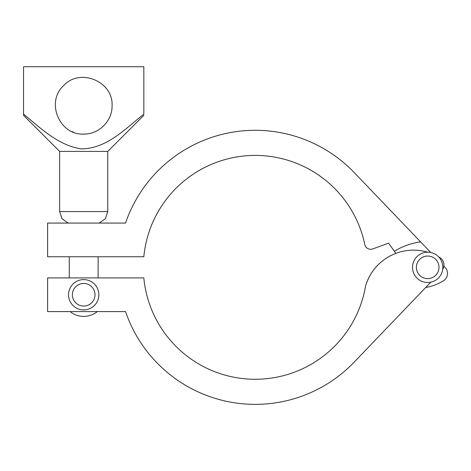 <?xml version="1.0" encoding="UTF-8"?>
<svg xmlns="http://www.w3.org/2000/svg" width="471" height="471" viewBox="0 0 471 471"><rect width="100%" height="100%" fill="white"/><g stroke="black" fill="none" stroke-linecap="round" stroke-linejoin="round"><path stroke-width="0.71" d="M395.899 253.357L388.551 243.177L372.732 248.935A6.011 6.011 0 0 1 364.784 244.514A111.904 111.904 0 0 0 143.826 256.748L47.606 256.748L47.606 223.071L125.545 223.071A137.032 137.032 0 0 1 354.18 172.533L430.794 252.503M443.859 266.133L445.113 267.446A8.661 8.661 0 0 1 443.411 280.804A50.038 50.038 0 0 1 425.654 287.534L421.527 291.843M394.386 251.261A66.376 66.376 0 0 1 420.644 241.911M378.625 246.792L372.732 248.935M380.238 262.83C373.421 268.882 368.54 276.559 365.596 285.862A111.904 111.904 0 0 1 143.826 277.919L47.606 277.919L47.606 311.596L125.545 311.596A137.032 137.032 0 0 0 354.18 362.134L430.794 282.164M442.687 269.447A8.661 8.661 0 0 0 439.826 257.608A50.038 50.038 0 0 0 438.707 256.936M427.68 252.179A15.154 15.154 0 0 0 412.525 267.334A15.154 15.154 0 0 0 427.68 282.488A15.154 15.154 0 0 0 442.84 267.334A15.154 15.154 0 0 0 427.68 252.179A50.038 50.038 0 0 0 365.596 285.862M69.255 256.748L69.255 277.919M85.31 134.041L83.691 134.094C59.358 135.395 45.54 101.895 63.614 85.634C79.876 67.559 113.381 81.383 112.074 105.704C112.434 120.9 98.886 134.447 83.691 134.094L82.072 134.041M73.494 132.198L71.957 131.55L73.494 132.198M93.882 132.198L95.419 131.55L93.882 132.198M107.747 151.409L107.747 211.55L59.634 211.55L59.634 151.409L107.747 151.409L143.826 115.33M59.634 151.409L23.55 115.33L23.55 114.135C40.477 127.871 57.179 144.833 80.835 148.883C106.77 148.848 125.162 128.871 143.826 114.135C143.826 115.725 143.826 115.725 143.826 114.135C143.826 115.725 143.826 115.725 143.826 114.135L143.826 66.735L23.55 66.735L23.55 114.135M427.68 256.03A11.304 11.304 0 0 1 437.477 272.986A11.304 11.304 0 0 1 417.889 272.986A11.304 11.304 0 0 1 427.68 256.03M83.691 279.603A15.154 15.154 0 0 0 68.536 294.758A15.154 15.154 0 0 0 83.691 309.912A15.154 15.154 0 0 0 98.845 294.758A15.154 15.154 0 0 0 83.691 279.603M83.691 283.454A11.304 11.304 0 0 1 93.482 300.41A11.304 11.304 0 0 1 73.9 300.41A11.304 11.304 0 0 1 83.691 283.454M70.079 311.596A21.648 21.648 0 0 0 97.297 311.596M98.121 277.919L98.121 256.748M59.634 211.55L62.007 218.727L68.213 223.071M107.747 211.55L105.369 218.727L99.169 223.071"/></g></svg>
